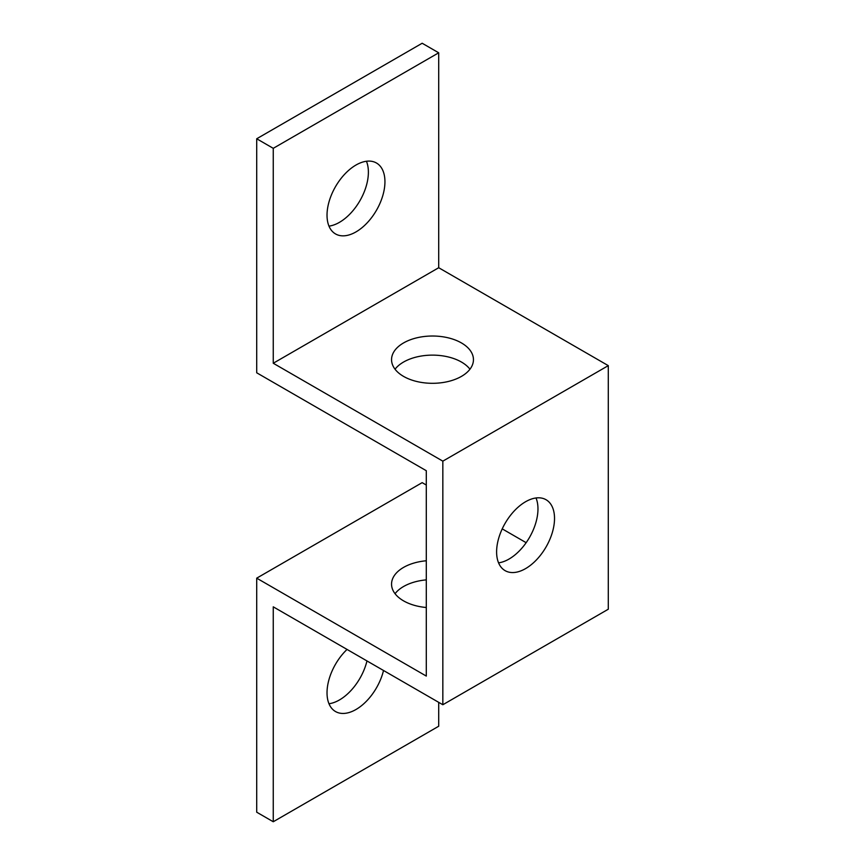 <?xml version="1.0" encoding="UTF-8"?>
<svg xmlns="http://www.w3.org/2000/svg" width="865" height="865" viewBox="0 0 865 865"><rect width="100%" height="100%" fill="white"/><g stroke="black" fill="none" stroke-linecap="round" stroke-linejoin="round"><path stroke-width="1.3" d="M426.294 485.038L422.163 482.648L256.71 578.166L426.294 676.073L426.294 470.711L256.71 372.793L256.71 138.768L422.163 43.25L438.706 52.797L438.706 267.728L273.254 363.246L442.837 461.153L442.837 704.737L273.254 606.83L273.254 821.75L438.706 726.232L438.706 702.348M256.71 138.768L273.254 148.326L438.706 52.797M273.254 821.75L256.71 812.203L256.71 578.166M328.981 703.742A40.947 23.636 120 0 0 366.976 660.936M502.23 528.872L526.158 542.69M426.294 607.511A40.947 23.636 180 0 1 403.544 600.851A40.947 23.636 180 0 1 391.553 584.145A40.947 23.636 180 0 1 426.294 560.769M438.706 267.728L608.29 365.636L608.29 609.22L442.837 704.737M498.564 562.845A40.947 23.636 120 0 0 529.488 537.457A40.947 23.636 120 0 0 536.019 497.97M469.954 369.214A40.947 23.636 0 0 0 432.5 355.126A40.947 23.636 0 0 0 395.046 369.214M426.294 579.874A40.947 23.636 0 0 0 395.046 593.693M383.519 670.483A40.947 23.636 -60 0 1 335.512 711.538A40.947 23.636 -60 0 1 327.024 692.8A40.947 23.636 -60 0 1 347.049 649.431M608.29 365.636L442.837 461.153M496.607 551.902A40.947 23.636 -60 0 1 514.48 510.696A40.947 23.636 -60 0 1 546.042 499.721A40.947 23.636 -60 0 1 546.042 547.004A40.947 23.636 -60 0 1 505.095 570.64A40.947 23.636 -60 0 1 496.607 551.902M273.254 148.326L273.254 363.246M327.024 215.19A40.947 23.636 -60 0 1 344.897 173.984A40.947 23.636 -60 0 1 376.459 163.009A40.947 23.636 -60 0 1 376.459 210.292A40.947 23.636 -60 0 1 335.512 233.928A40.947 23.636 -60 0 1 327.024 215.19M403.544 376.383A40.947 23.636 180 0 1 391.553 359.667A40.947 23.636 180 0 1 432.5 336.02A40.947 23.636 180 0 1 473.447 359.667A40.947 23.636 180 0 1 448.167 381.508A40.947 23.636 180 0 1 403.544 376.383M328.981 226.133A40.947 23.636 120 0 0 359.905 200.745A40.947 23.636 120 0 0 366.436 161.258"/></g></svg>

